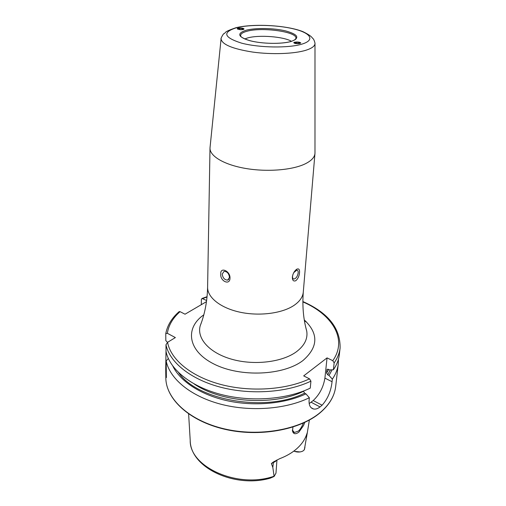 <?xml version="1.0" encoding="UTF-8"?>
<svg xmlns="http://www.w3.org/2000/svg" width="506" height="506" viewBox="0 0 506 506"><rect width="100%" height="100%" fill="white"/><g stroke="black" fill="none" stroke-linecap="round" stroke-linejoin="round"><path stroke-width="0.76" d="M292.424 430.163L294.384 432.51L298.274 431.131C299.773 429.917 301.196 427.874 302.544 425.008L303.341 423.092M304.776 422.428L303.543 425.508L298.882 432.137C295.491 434.572 293.366 434.186 292.487 430.979L292.955 427.07M295.15 43.554L293.72 42.713L294.429 42.207L297.87 42.03M239.952 27.982C242.355 28.045 243.715 28.387 244.044 28.994L243.253 29.5C240.875 29.93 238.857 29.664 237.194 28.697L237.618 28.311M244.683 38.949L247.542 37.963C258.775 34.674 283.651 36.552 291.488 41.321M314.985 152.527L314.96 153.444C314.593 157.398 311.253 160.908 304.954 163.969C292.051 170.142 266.94 172.135 245.555 168.441C224.133 164.766 209.743 156.133 210.003 148.125L210.072 147.214M292.822 274.815L292.531 276.371C292.455 278.028 292.904 278.926 293.878 279.059C296.073 278.515 297.509 276.447 298.192 272.86C298.274 271.184 297.825 270.28 296.832 270.147L293.79 272.589M299.533 272.645C299.21 276.105 297.971 278.793 295.808 280.703C293.493 281.608 292.341 280.406 292.36 277.105C292.854 273.676 294.302 271.052 296.706 269.224C298.812 268.288 299.754 269.426 299.533 272.645M222.223 274.062C222.773 277.946 224.582 279.963 227.649 280.115L229.49 277.402C228.959 273.531 227.162 271.501 224.095 271.317L222.223 274.062M229.99 278.129C229.945 285.808 219.851 281.115 220.768 273.891C220.199 266.485 230.42 271.071 229.99 278.129M276.953 459.986L275.972 473.135L274.107 476.481L272.835 467.43L271.368 463.553L273.449 461.921L279.761 458.657C286.32 456.153 291.867 452.946 296.402 449.037C300.893 445.122 304.106 440.815 306.035 436.115L307.332 432.541L304.346 449.72L302.967 451.004C300.128 452.364 297.085 452.396 293.834 451.099M303.474 391.068L304.568 393.162L305.928 393.87L309.343 397.735L309.09 400.341C308.837 405.249 310.33 408.133 313.562 408.993C315.586 409.398 317.749 408.715 320.045 406.938L322.107 405.211C327.717 398.899 331.032 391.068 332.062 381.72L332.347 379.158L329.014 375.452L327.673 374.782L326.585 373.03L326.927 369.835L327.135 369.355L328.267 369.279L329.608 369.943L333.391 369.747L334.156 362.903L332.784 360.683L327.047 357.894L303.682 375.888L309.508 378.855L310.924 381.151L310.26 388.134C286.611 399.601 250.438 402.251 220.395 394.3C190.326 386.331 169.573 369.007 166.05 351.581L165.968 344.757L167.568 342.315L175.373 337.578L167.353 333.302C168.593 325.257 172.818 318.04 180.035 311.658L179.206 311.588C171.876 317.926 167.391 325.263 165.772 333.606L167.353 333.302M309.343 397.735C285.846 409.322 249.939 412.023 220.123 404.022C190.275 396.008 169.668 378.558 166.17 360.961L168.315 358.495M166.025 349.399L165.721 369.19L166.373 377.59L166.17 360.961M338.438 359.235L338.274 363.928C337.673 369.159 335.699 374.238 332.347 379.158M294.498 451.365L300.007 451.947M274.05 476.228C237.782 489.024 189.295 466.867 190.212 440.384C190.205 467.614 234.613 488.48 270.185 478.183L274.107 476.481M305.928 393.87C285.118 403.731 254.619 406.603 227.839 400.866C201.059 395.097 180.225 381.391 172.888 366.199M332.126 369.816L329.014 375.452M167.492 342.36L165.823 340.627L165.772 333.606M334.156 362.903C337.534 358.065 339.52 353.068 340.102 347.926L339.33 354.662C338.742 359.842 336.762 364.877 333.391 369.747M201.306 304.675L201.375 299.356L202.02 298.458L206.625 300.526M206.473 301.652L185.038 314.201L180.035 311.658M309.166 403.598L313.201 400.543C319.514 394.636 323.416 387.16 324.909 378.121L327.047 357.894M243.943 29.177L242.747 28.374C240.167 27.811 238.358 27.868 237.32 28.551L237.738 29.19M239.793 28.247L238.256 28.646L239.072 29.323L241.432 29.601L242.969 29.203L242.146 28.526L239.793 28.247L239.717 29.399M242.083 29.43L242.146 28.526M299.381 42.219C296.56 41.846 294.707 42.004 293.822 42.687L295.226 43.459C298.338 43.845 300.197 43.649 300.804 42.877L299.381 42.219M296.307 42.27L294.815 42.713L295.814 43.282L298.319 43.408L299.805 42.959L298.793 42.39L296.307 42.27L296.269 43.307M298.761 43.276L298.793 42.39M241.065 36.818L240.597 35.515C240.673 33.807 242.785 32.397 246.915 31.283C262.007 26.85 297.528 31.802 295.909 38.317L295.308 39.563M291.292 41.429C282.025 44.231 262.247 43.927 250.122 40.758C237.807 36.919 236.485 33.409 246.156 30.221C255.701 27.703 273.784 28.032 285.656 30.917C298.255 34.465 300.134 37.969 291.292 41.429M210.015 147.803L221.071 38.867C220.205 39.323 223.734 32.903 223.911 33.731C226.606 32.34 222.621 32.327 235.973 27.71C253.373 23.409 286.478 25.091 302.93 31.644C312.385 36.305 311.816 37.754 313.043 38.639C314.175 39.519 315.301 44.022 314.991 43.624C314.802 46.154 311.816 48.348 306.048 50.208C294.473 53.87 271.975 54.724 252.829 52.093C232.501 48.88 221.913 44.471 221.071 38.867L221.154 38.273M302.019 44.092C288.66 48.272 259.281 47.842 241.558 43.136C223.76 37.444 222.026 32.327 236.346 27.779C250.299 24.206 276.099 24.699 293.271 28.804C310.621 32.852 315.649 39.987 302.019 44.092M276.453 460.258L275.334 461.567L271.368 463.553M273.449 461.921L272.835 467.43M314.96 153.444L303.29 292.057C302.828 297.06 299.685 301.538 293.866 305.491C281.943 313.473 259.123 316.395 239.762 312.145C220.363 307.92 207.333 297.345 207.605 287.212C207.258 301.323 204.791 314.182 200.212 325.794L201.375 322.67M305.909 327.964L306.75 331.19C307.914 338.773 304.479 345.623 296.446 351.74C282.342 362.188 254.335 365.636 231.925 359.292C209.446 353.017 196.587 338.463 200.212 325.794L201.559 322.139M304.289 319.931C318.736 333.58 318.306 347.103 302.999 360.493C283.613 375.534 240.489 377.501 214.133 364.124C187.53 350.955 184.741 327.996 203.798 314.84M338.274 363.928L335.693 386.451C334.611 395.856 329.526 404.484 320.437 412.333C300.197 429.67 259.338 437.152 224.234 428.841C189.067 420.606 165.829 398.652 165.829 377.849C165.924 399.089 189.269 420.916 224.253 429.158C259.217 437.45 299.887 430.043 320.216 412.694M307.218 433.281L304.346 449.72M304.568 393.162C266.466 412.517 197.53 400.657 178.624 372.669M303.448 391.353C273.063 406.16 221.141 402.605 194.209 383.984M310.924 381.151C287.168 392.529 250.799 395.142 220.597 387.216C190.357 379.285 169.504 362.068 165.968 344.757M309.508 378.855C285.96 389.949 250.046 392.333 220.433 384.364C190.787 376.388 170.604 359.33 167.568 342.315M330.412 369.905L327.673 374.782M328.66 369.475L326.585 373.03M327.338 369.209L326.927 369.835M202.628 298.578L207.03 297.022M302.866 301.88C332.474 314.605 347.837 339.52 332.784 360.683M320.045 406.938L311.127 402.238M322.107 405.211L313.201 400.543M332.062 381.72L324.909 378.121M165.974 352.827L166.398 353.062M306.699 434.515L306.307 438.582M240.73 36.476L240.242 35.515C239.313 35.167 241.786 39.417 254.91 41.777C267.004 44.009 283.164 43.832 291.197 41.41C297.269 39.259 296.244 37.931 296.257 38.348L295.675 39.259M293.126 278.73L293.878 279.059M228.731 279.495L227.649 280.115M210.003 148.125L207.605 287.212M303.29 292.057C302.215 306.13 303.366 319.178 306.75 331.19L305.776 327.414M190.212 440.384L188.624 413.959M165.721 369.19L165.829 377.849M304.947 447.203L304.315 449.872M307.338 432.516L309.368 420.075M306.585 322.107L304.448 320.912M340.102 347.926C340.405 328.084 327.989 312.626 302.873 301.551M207.068 296.693L202.02 298.458M335.693 386.451C334.561 396.021 329.444 404.737 320.336 412.586M313.562 408.993L311.139 407.703M293.246 431.877L294.384 432.51M292.493 430.979L292.398 429.999M295.972 269.774L296.832 270.147M314.991 43.624L314.985 153.122"/></g></svg>
